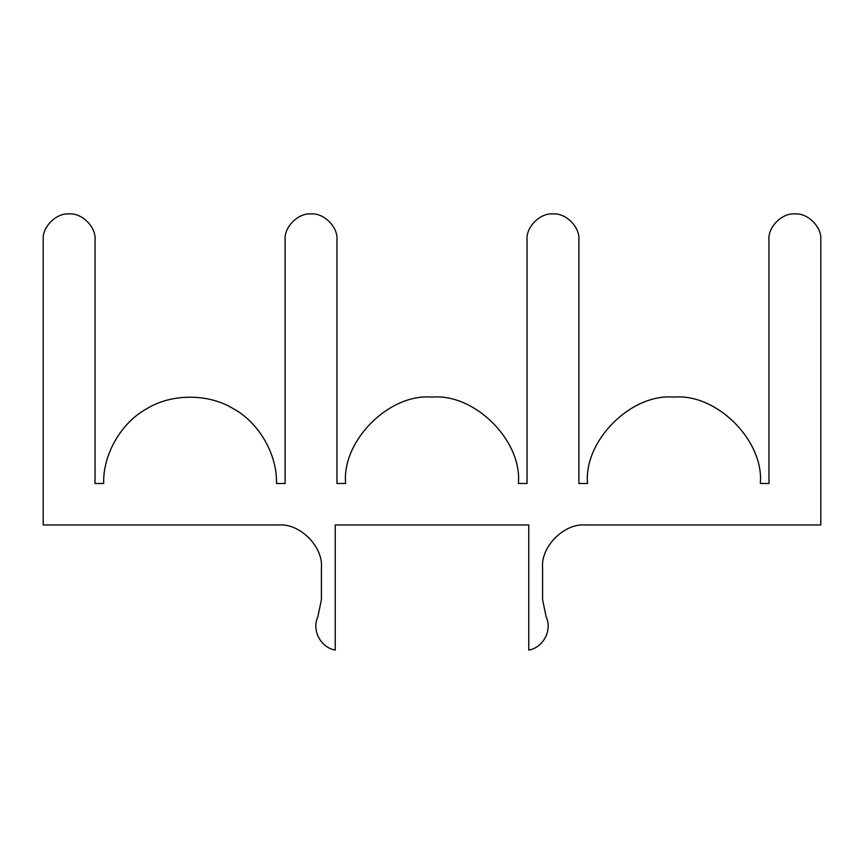 <?xml version="1.0" encoding="UTF-8"?>
<svg xmlns="http://www.w3.org/2000/svg" width="864" height="864" viewBox="0 0 864 864"><rect width="100%" height="100%" fill="white"/><g stroke="black" fill="none" stroke-linecap="round" stroke-linejoin="round"><path stroke-width="1.3" d="M103.68 483.494C102.827 454.41 121.262 422.474 146.88 408.672C171.644 393.39 208.516 393.39 233.28 408.672C258.898 422.474 277.333 454.41 276.48 483.494L285.12 483.494L285.12 239.846C283.964 227.027 298.22 212.771 311.04 213.926C323.86 212.771 338.116 227.027 336.96 239.846L336.96 483.494L345.6 483.494C341.734 440.748 389.254 393.228 432 397.094C474.746 393.228 522.266 440.748 518.4 483.494L527.04 483.494L527.04 239.846C525.884 227.027 540.14 212.771 552.96 213.926C565.78 212.771 580.036 227.027 578.88 239.846L578.88 483.494L587.52 483.494C583.654 440.748 631.174 393.228 673.92 397.094C716.666 393.228 764.186 440.748 760.32 483.494L768.96 483.494L768.96 239.846C767.804 227.027 782.06 212.771 794.88 213.926C807.7 212.771 821.956 227.027 820.8 239.846L820.8 524.966L585.446 524.966C564.246 523.055 540.68 546.62 542.592 567.821L542.592 599.702L546.124 616.745C552.474 630.126 543.37 647.611 528.768 650.074L528.768 524.966L335.232 524.966L335.232 650.074C320.63 647.611 311.526 630.126 317.876 616.745L321.408 599.702L321.408 567.821C323.32 546.62 299.754 523.055 278.554 524.966L43.2 524.966L43.2 239.846C42.044 227.027 56.3 212.771 69.12 213.926C81.94 212.771 96.196 227.027 95.04 239.846L95.04 483.494L103.68 483.494"/></g></svg>

